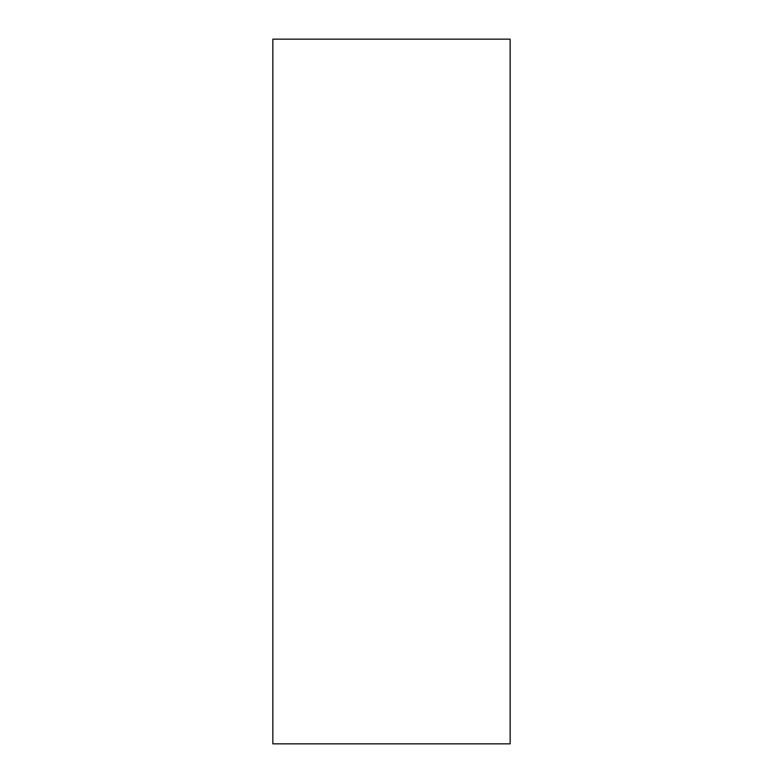 <?xml version="1.0" encoding="UTF-8"?>
<svg xmlns="http://www.w3.org/2000/svg" width="783" height="783" viewBox="0 0 783 783"><rect width="100%" height="100%" fill="white"/><g stroke="black" fill="none" stroke-linecap="round" stroke-linejoin="round"><path stroke-width="1.17" d="M510.144 71.507L510.144 130.83C510.144 156.062 510.144 156.062 510.144 130.83L510.144 71.507M510.144 632.39L510.144 691.712C510.144 716.944 510.144 716.944 510.144 691.712L510.144 632.39M510.144 743.85L272.856 743.85L510.144 743.85L510.144 39.15L510.144 743.85M272.856 39.15L510.144 39.15L272.856 39.15L272.856 743.85L272.856 39.15"/></g></svg>
